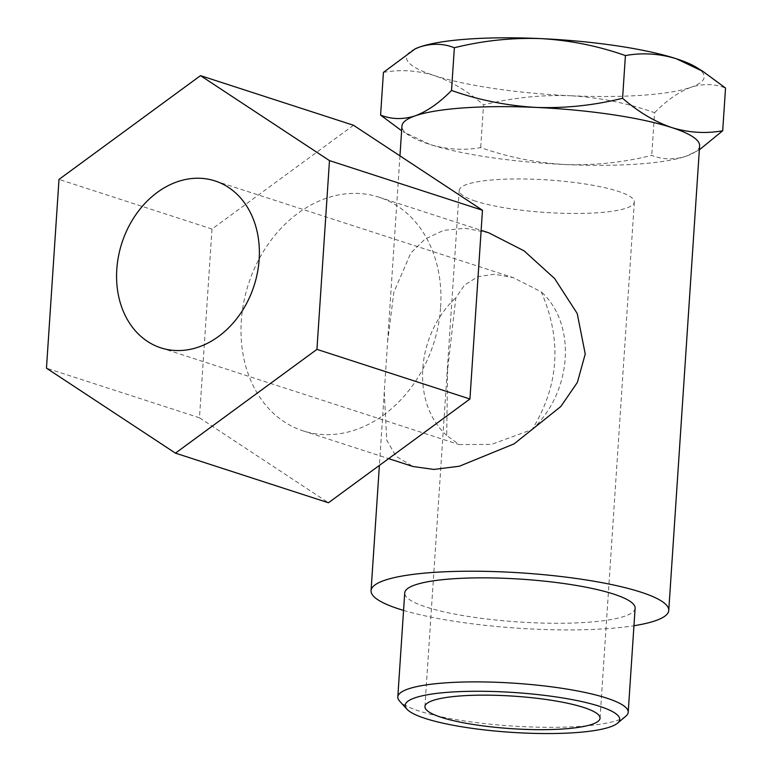 <?xml version="1.0" encoding="UTF-8"?>
<svg xmlns="http://www.w3.org/2000/svg" width="772" height="772" viewBox="0 0 772 772"><rect width="100%" height="100%" fill="white"/><g stroke="black" fill="none" stroke-linecap="round" stroke-linejoin="round"><path stroke-width="0.58" stroke-dasharray="3.86 2.9" d="M488.734 232.797L465.246 228.251L443.524 230.403L425.073 239.04L410.772 253.062L393.826 292.318L387.583 342.015L384.273 391.973L386.733 440.175L396.055 456.271L412.933 466.5M699.355 149.826L686.356 156.137C674.294 159.987 662.762 159.736 651.751 155.394C623.313 162.477 594.517 165.526 565.355 164.542C536.241 162.863 508.024 157.198 480.695 147.568C463.827 150.636 446.843 149.575 429.772 144.393A149.17 27.695 3.8 0 1 409.527 135.689A149.17 27.695 3.8 0 1 401.932 126.097M447.615 369.72L446.698 435.437L459.108 444.585L491.494 444.411L532.111 429.502C559.092 385.672 562.141 339.786 541.249 291.845L513.255 277.65L494.331 274.205L477.646 276.781L464.58 285.051L455.837 297.78L447.615 369.72M475.6 201.154A87.747 16.289 3.8 0 1 459.215 190.394A87.747 16.289 3.8 0 1 520.502 178.95A87.747 16.289 3.8 0 1 617.947 191.263A87.747 16.289 3.8 0 1 634.323 202.023A87.747 16.289 3.8 0 1 597.769 212.754A87.747 16.289 3.8 0 1 475.6 201.154M625.86 716.155A115.453 21.433 3.8 0 1 580.11 726.365A115.453 21.433 3.8 0 1 419.36 711.108A115.453 21.433 3.8 0 1 399.616 701.13M635.115 608.211A115.453 21.433 3.8 0 1 587.019 622.328A115.453 21.433 3.8 0 1 466.645 616.191A115.453 21.433 3.8 0 1 404.721 592.915M440.619 307.092A122.844 97.253 -72 0 0 378.878 197.159A122.844 97.253 -72 0 0 241.327 320.94A122.844 97.253 -72 0 0 303.068 430.873A122.844 97.253 -72 0 0 440.619 307.092M446.698 435.437A87.747 69.461 108 0 1 422.795 368.591A87.747 69.461 108 0 1 455.837 297.78M532.111 429.502A87.747 69.461 -72 0 0 565.152 358.7A87.747 69.461 -72 0 0 541.249 291.845M696.595 67.454A149.17 27.695 3.8 0 1 690.93 87.304C702.993 83.463 714.525 83.704 725.535 88.047M654.588 112.693C666.709 100.312 678.82 91.858 690.93 87.304A149.17 27.695 -176.2 0 1 569.929 95.718C599.043 97.397 627.26 103.052 654.588 112.693L651.751 155.394M699.615 145.869A149.17 27.695 3.8 0 1 690.815 154.371A149.17 27.695 3.8 0 1 686.356 156.137A149.17 27.695 3.8 0 1 565.355 164.542A149.17 27.695 3.8 0 1 429.772 144.393L403.158 131.713L409.527 135.689M415.297 48.771A149.17 27.695 -176.2 0 0 434.346 75.569A149.17 27.695 -176.2 0 0 569.929 95.718C540.767 94.734 511.971 97.783 483.533 104.867L480.695 147.568M383.423 72.394C400.292 69.326 417.266 70.387 434.346 75.569C451.369 81.446 467.764 91.212 483.533 104.867M353.508 125.267L212.001 229.043L199.465 417.787L328.438 502.765M199.465 417.787L46.465 368.167M212.001 229.043L59 179.413M403.553 610.411A149.17 27.695 -176.2 0 0 633.947 625.716M399.954 155.867L387.583 342.015M384.273 391.973L379.39 465.4M424.928 706.592L459.215 190.394M378.878 197.159L481.139 230.336M215.041 180.928L513.255 277.65M160.894 347.863L459.108 444.585M303.068 430.873L388.634 458.626M600.047 718.221L634.323 202.023"/><path stroke-width="1.16" d="M388.634 458.626L412.933 466.5L433.854 469.434L459.34 466.24L514.094 443.871L560.839 406.497L577.369 382.439L585.234 354.001L577.224 313.519L554.624 278.557L524.063 250.832L488.734 232.797L481.139 230.336M633.947 625.716A149.17 27.695 -176.2 0 0 668.755 610.449A149.17 27.695 -176.2 0 0 640.914 592.153A149.17 27.695 -176.2 0 0 475.253 571.222A149.17 27.695 -176.2 0 0 371.071 590.677A149.17 27.695 -176.2 0 0 398.912 608.973A149.17 27.695 -176.2 0 0 403.553 610.411M399.954 155.867L401.932 126.097A149.17 27.695 3.8 0 1 415.191 115.839A149.17 27.695 3.8 0 1 536.193 107.424A149.17 27.695 3.8 0 1 671.775 127.573C688.846 132.755 705.82 133.817 722.698 130.748L725.535 88.047L702.964 71.429L676.34 58.749C659.269 53.567 642.294 52.506 625.417 55.574L622.579 98.276C638.347 111.93 654.743 121.696 671.775 127.573A149.17 27.695 3.8 0 1 699.615 145.869L668.755 610.449M441.314 717.352A87.747 16.289 3.8 0 1 424.928 706.592A87.747 16.289 3.8 0 1 486.215 695.147A87.747 16.289 3.8 0 1 583.661 707.461A87.747 16.289 3.8 0 1 600.047 718.221A87.747 16.289 3.8 0 1 538.759 729.665A87.747 16.289 3.8 0 1 441.314 717.352M406.912 709.169L399.616 701.13A115.453 21.433 3.8 0 1 397.812 696.952A115.453 21.433 3.8 0 1 445.907 682.834A115.453 21.433 3.8 0 1 606.647 698.1A115.453 21.433 3.8 0 1 628.205 712.257A115.453 21.433 3.8 0 1 625.86 716.155L617.561 723.161A107.491 19.956 -176.2 0 0 599.68 706.351A107.491 19.956 -176.2 0 0 470.737 691.307A107.491 19.956 -176.2 0 0 406.912 709.169A107.491 19.956 -176.2 0 0 425.295 718.462A107.491 19.956 -176.2 0 0 534.813 733.4A107.491 19.956 -176.2 0 0 617.561 723.161M397.812 696.952L404.721 592.915A115.453 21.433 3.8 0 1 452.817 578.797A115.453 21.433 3.8 0 1 573.181 584.935A115.453 21.433 3.8 0 1 635.115 608.211L628.205 712.257M259.151 259.45A87.747 69.461 -72 0 0 215.041 180.928A87.747 69.461 -72 0 0 116.794 269.341A87.747 69.461 -72 0 0 160.894 347.863A87.747 69.461 -72 0 0 259.151 259.45M625.417 55.574C598.097 45.944 569.871 40.279 540.757 38.6A149.17 27.695 3.8 0 1 676.34 58.749A149.17 27.695 3.8 0 1 696.595 67.454L702.964 71.429M722.698 130.748L699.355 149.826M454.361 47.748C443.36 43.406 431.818 43.155 419.756 47.005A149.17 27.695 -176.2 0 1 540.757 38.6C511.595 37.616 482.799 40.665 454.361 47.748L451.523 90.449C478.852 100.09 507.079 105.745 536.193 107.424C565.345 108.408 594.151 105.359 622.579 98.276M414.834 48.983L419.756 47.005A149.17 27.695 -176.2 0 0 415.297 48.771L383.423 72.394L380.586 115.096C391.587 119.438 403.129 119.679 415.191 115.839C427.292 111.284 439.413 102.83 451.523 90.449M401.623 130.738L380.586 115.096M175.437 453.145L328.438 502.765L469.936 398.999L482.471 210.245L353.508 125.267L200.508 75.637L59 179.413L46.465 368.167L175.437 453.145L316.935 349.369L329.48 160.615L200.508 75.637M482.471 210.245L329.48 160.615M469.936 398.999L316.935 349.369M379.39 465.4L371.071 590.677"/></g></svg>
